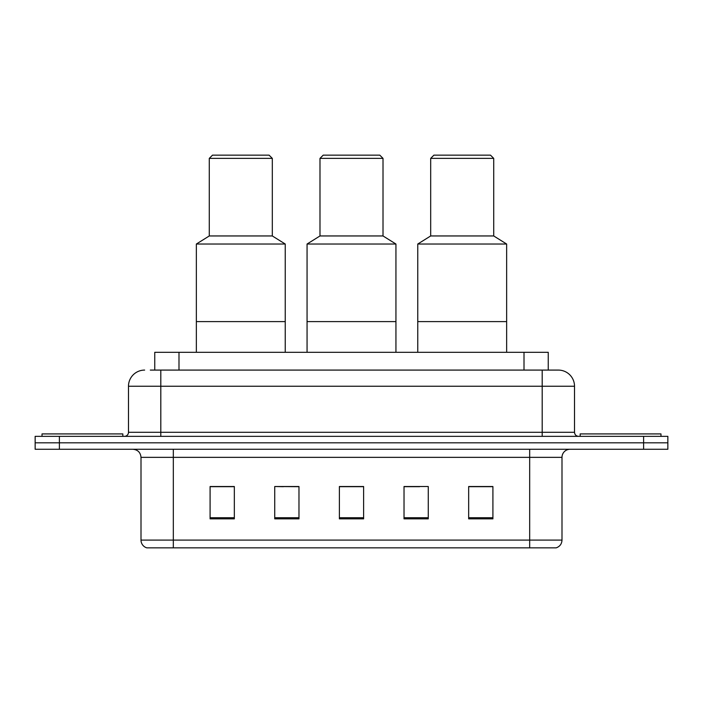 <?xml version="1.0" encoding="UTF-8"?>
<svg xmlns="http://www.w3.org/2000/svg" width="703" height="703" viewBox="0 0 703 703"><rect width="100%" height="100%" fill="white"/><g stroke="black" fill="none" stroke-linecap="round" stroke-linejoin="round"><path stroke-width="1.05" d="M283.397 486.687L274.732 486.52L274.732 518.849L298.977 518.849L298.977 486.52L274.732 486.52L298.977 486.687M150.301 370.086L160.802 370.086L150.301 370.086L154.757 370.086L154.757 352.308L548.243 352.308L548.243 370.086M144.642 370.086A16.16 16.16 0 0 0 128.482 386.246L128.482 432.301A4.042 4.042 0 0 1 124.44 436.343M558.358 370.086A16.16 16.16 0 0 1 574.518 386.246L160.802 386.246L160.802 370.086L558.112 370.086M574.518 386.246L574.518 432.301C574.764 434.762 576.109 436.106 578.56 436.343M59.395 436.343L35.15 436.343L35.15 442.811L59.395 442.811L35.15 442.811L35.15 449.27L59.395 449.27L59.395 442.811L643.605 442.811L59.395 442.811L59.395 436.343L643.605 436.343L643.605 442.811L667.85 442.811L643.605 442.811L643.605 449.27L59.395 449.27M643.605 449.27L667.85 449.27L667.85 436.343L643.605 436.343M561.996 540.097C561.776 543.973 559.834 546.556 556.178 547.857L529.675 547.857L529.675 540.097L561.996 540.097L561.996 457.354A8.085 8.085 0 0 1 570.08 449.27M529.675 547.857L146.822 547.857A8.085 8.085 0 0 1 141.004 540.097L141.004 457.354C140.521 452.442 137.832 449.753 132.92 449.27M492.908 518.849L492.908 486.52L468.664 486.52L468.664 518.849L492.908 518.849M428.268 518.849L428.268 486.52L404.023 486.52L404.023 518.849L428.268 518.849M234.336 518.849L234.336 486.52L210.092 486.52L210.092 518.849L234.336 518.849M363.618 518.849L363.618 486.52L339.382 486.52L339.382 518.849L363.618 518.849M404.023 486.687L419.603 486.687M363.618 486.687L339.382 486.687M234.336 486.687L210.092 486.687M492.908 486.687L468.664 486.687M122.823 436.343L122.823 433.918L42.022 433.918L42.022 436.343M395.938 352.308L395.938 244.029L307.062 244.029L307.062 321.605L395.938 321.605L307.062 321.605L307.062 352.308M395.938 244.029L383.012 235.953L319.988 235.953L307.062 244.029M383.012 235.953L383.012 158.377L319.988 158.377L319.988 235.953M383.012 158.377L379.778 155.143L323.222 155.143L319.988 158.377M285.242 352.308L285.242 244.029L196.357 244.029L196.357 321.605L285.242 321.605L196.357 321.605L196.357 352.308M285.242 244.029L272.316 235.953L209.283 235.953L196.357 244.029M272.316 235.953L272.316 158.377L209.283 158.377L209.283 235.953M272.316 158.377L269.082 155.143L212.517 155.143L209.283 158.377M660.978 436.343L660.978 433.918L580.177 433.918L580.177 436.343M506.643 352.308L506.643 244.029L417.758 244.029L417.758 321.605L506.643 321.605L417.758 321.605L417.758 352.308M506.643 244.029L493.717 235.953L430.684 235.953L417.758 244.029M493.717 235.953L493.717 158.377L430.684 158.377L430.684 235.953M493.717 158.377L490.483 155.143L433.918 155.143L430.684 158.377M178.993 370.086L178.993 352.308M524.007 370.086L524.007 352.308M160.802 436.343L160.802 386.246L128.482 386.246M128.482 432.301L574.518 432.301M542.198 370.086L542.198 436.343M529.675 449.27L529.675 457.354L141.004 457.354M561.996 457.354L529.675 457.354L529.675 540.097L173.325 540.097L173.325 547.857M141.004 540.097L173.325 540.097L173.325 449.27M363.618 517.724L339.382 517.724M298.977 517.724L274.732 517.724M234.336 517.724L210.092 517.724M428.268 517.724L404.023 517.724M492.908 517.724L468.664 517.724"/></g></svg>
